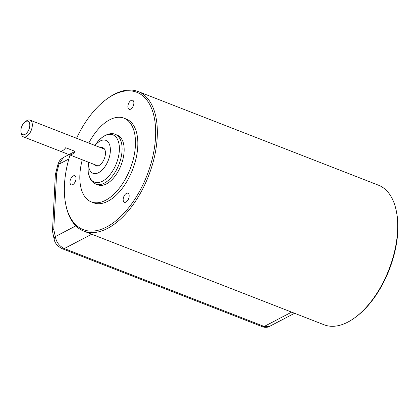 <?xml version="1.0" encoding="UTF-8"?>
<svg xmlns="http://www.w3.org/2000/svg" width="418" height="418" viewBox="0 0 418 418"><rect width="100%" height="100%" fill="white"/><g stroke="black" fill="none" stroke-linecap="round" stroke-linejoin="round"><path stroke-width="0.63" d="M59.56 150.929A8.987 4.844 -68.7 0 0 59.706 150.992A8.987 4.844 -68.7 0 0 65.699 147.721L75.109 151.389A8.987 4.844 111.3 0 1 69.116 154.66A8.987 4.844 111.3 0 1 68.97 154.597L59.858 151.044M21.025 132.203A7.19 3.872 -68.7 0 0 26.182 133.567A7.19 3.872 -68.7 0 0 29.762 124.386A7.19 3.872 -68.7 0 0 25.043 121.904A7.19 3.872 -68.7 0 0 20.9 130.275A7.19 3.872 -68.7 0 0 21.025 132.203L21.36 133.817A8.987 4.844 -68.7 0 0 23.492 136.879A8.987 4.844 -68.7 0 0 29.103 134.121A8.987 4.844 -68.7 0 0 32.306 125.599A8.987 4.844 -68.7 0 0 30.018 120.128L66.237 134.246A8.987 4.844 -68.7 0 1 66.384 134.309L75.789 137.971A8.987 4.844 -68.7 0 0 75.642 137.909A8.987 4.844 -68.7 0 0 75.491 137.856M30.018 120.128A8.987 4.844 -68.7 0 0 26.376 120.938L25.043 121.904M75.109 151.389L68.97 154.597M269.307 326.484C266.809 328.104 262.41 326.918 262.3 326.683L62.397 248.773C57.856 246.479 55.145 243.527 54.277 239.922A5.993 4.055 -14.7 0 1 55.369 236.572C56.231 242.059 59.21 246.056 64.304 248.558L91.735 234.221M291.639 312.131L264.207 326.468L269.255 326.515L294.585 313.281M63.311 157.576L59.037 164.122A5.993 0.873 -164.1 0 0 57.982 164.316C59.116 161.714 58.959 160.392 63.28 157.596M54.277 239.922L52.48 231.185L53.781 229.189L56.597 173.611L55.343 174.682L52.48 231.185M76.551 138.264A73.704 39.705 111.3 0 1 106.93 98.935L107.818 98.293A74.9 40.353 111.3 0 1 138.149 91.532A74.9 40.353 111.3 0 1 157.225 137.13A74.9 40.353 111.3 0 1 130.526 208.117A74.9 40.353 111.3 0 1 83.746 231.107A74.9 40.353 111.3 0 1 65.997 205.604L65.772 204.527A73.704 39.705 111.3 0 1 70.025 155.015M83.746 231.107L324.102 324.781A74.9 40.353 -68.7 0 0 354.427 318.02A74.9 40.353 -68.7 0 0 396.254 210.709A74.9 40.353 -68.7 0 0 378.499 185.205L138.149 91.532M94.28 164.467A9.739 5.246 -68.7 0 0 95.889 165.899A9.739 5.246 -68.7 0 0 104.312 158.73A9.739 5.246 -68.7 0 0 102.959 147.753A9.739 5.246 -68.7 0 0 100.806 147.721M354.427 318.02L355.321 317.377A73.704 39.705 -68.7 0 0 396.473 211.785L396.254 210.709M127.871 106.371A4.854 2.618 111.3 0 1 129.606 101.767A4.854 2.618 111.3 0 1 132.637 100.273A4.854 2.618 111.3 0 1 133.311 105.749A4.854 2.618 111.3 0 1 129.11 109.328A4.854 2.618 111.3 0 1 127.871 106.371M69.984 181.867A4.854 2.618 111.3 0 1 71.713 177.263A4.854 2.618 111.3 0 1 74.749 175.774A4.854 2.618 111.3 0 1 75.423 181.25A4.854 2.618 111.3 0 1 71.222 184.824A4.854 2.618 111.3 0 1 69.984 181.867M123.164 199.318A4.854 2.618 111.3 0 1 124.893 194.72A4.854 2.618 111.3 0 1 127.929 193.226A4.854 2.618 111.3 0 1 128.603 198.702A4.854 2.618 111.3 0 1 124.402 202.275A4.854 2.618 111.3 0 1 123.164 199.318M106.93 98.935A73.704 39.705 111.3 0 1 155.548 137.151A73.704 39.705 111.3 0 1 114.051 222.256A73.704 39.705 111.3 0 1 65.772 204.527M82.289 159.796A44.94 24.213 -68.7 0 0 79.89 174.546A44.94 24.213 -68.7 0 0 91.338 201.904L93.689 202.824A44.94 24.213 -68.7 0 0 132.563 169.745A44.94 24.213 -68.7 0 0 126.325 119.078L123.974 118.163A44.94 24.213 -68.7 0 0 88.82 143.045M91.338 201.904A44.94 24.213 -68.7 0 0 130.212 168.825A44.94 24.213 -68.7 0 0 123.974 118.163M95.905 184.072L97.974 184.876A26.663 14.364 -68.7 0 0 121.037 165.251A26.663 14.364 -68.7 0 0 117.338 135.192L115.274 134.387A26.663 14.364 -68.7 0 1 118.973 164.446A26.663 14.364 -68.7 0 1 95.905 184.072C91.944 182.274 90.654 179.594 90.293 178.961L88.287 172.953L87.973 166.719L88.271 163.579A25.388 13.679 -68.7 0 0 87.979 166.677A25.388 13.679 -68.7 0 0 105.639 179.139A25.388 13.679 -68.7 0 0 118.566 142.094A25.388 13.679 -68.7 0 0 95.779 144.304C101.428 135.615 110.514 131.905 115.274 134.387M88.522 162.221A17.676 9.525 -68.7 0 0 88.501 162.534A17.676 9.525 -68.7 0 0 100.388 171.532A17.676 9.525 -68.7 0 0 110.038 146.389A17.676 9.525 -68.7 0 0 95.048 145.474M75.841 225.877L55.369 236.572A109.354 58.912 -68.7 0 1 53.781 229.189M68.834 159.007L59.037 164.122A109.354 58.912 -68.7 0 0 56.597 173.611M262.3 326.683A5.993 3.229 -68.7 0 0 264.207 326.468L64.304 248.558A5.993 3.229 -68.7 0 1 62.397 248.773M69.116 154.66L98.042 165.936M75.642 137.909L104.568 149.184M23.492 136.879L59.706 150.992M68.986 154.603L63.311 157.57M57.982 164.316L55.359 174.562M88.459 162.2L88.271 163.579M94.985 145.448L95.779 144.304"/></g></svg>
